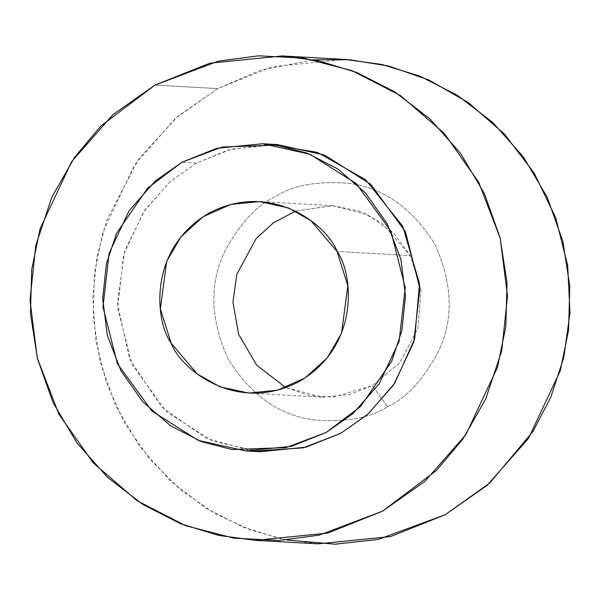 <?xml version="1.0" encoding="UTF-8"?>
<svg xmlns="http://www.w3.org/2000/svg" width="600" height="600" viewBox="0 0 600 600"><rect width="100%" height="100%" fill="white"/><g stroke="black" fill="none" stroke-linecap="round" stroke-linejoin="round"><path stroke-width="0.45" stroke-dasharray="3 2.25" d="M286.74 539.985L250.913 530.115L214.987 513.57L180.697 489.96L150 459.548L124.748 423.3L106.403 382.86L95.745 340.312L92.797 297.81L96.87 257.28L106.778 220.155L138.57 159.12L177.9 116.227L217.755 88.59L260.025 70.343L313.53 59.805M387.592 406.665C406.327 398.138 423.278 379.702 438.457 351.368C453.832 319.26 452.678 283.635 434.985 244.493C412.335 208.087 383.587 187.703 348.735 183.337C317.108 180.863 292.68 185.288 275.438 196.627C256.71 205.155 239.752 223.59 224.572 251.925C209.197 284.032 210.36 319.657 228.045 358.8C250.695 395.205 279.442 415.59 314.295 419.955C345.923 422.43 370.358 418.005 387.592 406.665C370.358 418.005 345.923 422.43 314.295 419.955C279.442 415.59 250.695 395.205 228.045 358.8C210.36 319.657 209.197 284.032 224.572 251.925C239.752 223.59 256.71 205.155 275.438 196.627C292.68 185.288 317.108 180.863 348.735 183.337C383.587 187.703 412.335 208.087 434.985 244.493C452.678 283.635 453.832 319.26 438.457 351.368C423.278 379.702 406.327 398.138 387.592 406.665L372.308 385.65L349.657 394.553L321.99 397.17L285.795 387.607L309.728 395.662L333.33 397.11L372.308 385.65L399.697 362.858L417.817 328.56L421.05 289.793L410.325 255.57L421.05 289.793L417.817 328.56L399.697 362.858L372.308 385.65L387.592 406.665M345.03 59.445L272.61 66.683L217.755 88.59L175.613 118.215L134.415 165.105L102.833 232.335L94.477 273.03L93.21 316.957L100.2 362.153L115.89 406.192L139.77 446.52L170.407 480.952L205.74 508.05L243.465 527.273L281.452 538.912L318 543.847M217.755 88.59L154.988 85.088L217.755 88.59M252.87 451.147L206.1 438.293L161.565 406.98L129.578 358.957L117.42 303.278L124.627 251.257L144.743 210.12L170.43 181.35L196.612 163.035L228.487 149.933L269.985 144.322M277.32 144.555L231.397 149.145L196.612 163.035L169.882 181.822L143.76 211.56L123.735 254.19L117.63 307.853L132.015 364.44L166.583 411.847L212.917 441.225L260.183 451.732M196.612 163.035L181.965 162.218L196.612 163.035M295.642 211.132L332.678 205.657L359.1 211.05L381.593 222.84L410.325 255.57L337.095 251.483L410.325 255.57L393.495 232.897L366.795 214.222L332.062 205.62L295.642 211.132M321.99 397.17L248.76 393.082M332.678 205.657L259.447 201.57"/><path stroke-width="0.9" d="M313.53 59.805L349.77 59.76L388.778 66.052L429.06 80.07L468.487 102.72L504.457 134.1L534.27 173.197L555.75 217.928L567.66 265.462L570 312.788L563.805 357.308L550.8 397.192L532.965 431.475L489.893 482.88L445.275 514.702L378.06 539.475L335.077 544.178L286.74 539.985M255.24 540.345L318 543.847L390.42 536.61L445.275 514.702L487.425 485.077L528.615 438.188L560.197 370.957L568.553 330.263L569.82 286.335L562.83 241.14L547.14 197.1L523.268 156.773L492.623 122.34L457.29 95.242L419.565 76.02L381.577 64.38L345.03 59.445L282.263 55.943L318.817 60.877L356.798 72.517L394.53 91.74L429.862 118.837L460.5 153.27L484.373 193.597L500.062 237.638L507.06 282.832L505.785 326.76L497.43 367.455L465.847 434.685L424.658 481.575L382.515 511.2L327.653 533.107L255.24 540.345L218.685 535.41L180.697 523.77L142.972 504.548L107.64 477.45L77.002 443.018L53.123 402.69L37.44 358.657L30.443 313.455L31.71 269.528L40.072 228.833L71.655 161.602L112.845 114.712L154.988 85.088L209.843 63.18L282.263 55.943M154.988 85.088L100.762 126.075L74.512 157.447L51.795 197.272L35.797 245.415L30 300.195L37.297 358.087L58.838 414.097L93.3 462.975L137.07 500.715L185.4 525.6L233.812 538.162L279.022 540.465L319.185 535.148L382.515 511.2L436.732 470.213L462.99 438.84L485.707 399.015L501.705 350.873L507.502 296.093L500.205 238.2L478.665 182.19L444.202 133.312L400.433 95.573L352.103 70.688L303.69 58.125L258.48 55.823L218.317 61.14L154.988 85.088M269.985 144.322L317.58 152.453L365.58 179.715L402.757 226.312L419.513 283.71L414.638 339.038L394.74 383.228L368.175 413.97L340.89 433.252L303.21 447.87L252.87 451.147M245.535 450.915L260.183 451.732L306.105 447.143L340.89 433.252L367.62 414.465L393.743 384.728L413.768 342.097L419.873 288.435L405.487 231.847L370.92 184.44L324.585 155.062L277.32 144.555L262.673 143.738L309.945 154.245L356.272 183.623L390.84 231.03L405.225 287.618L399.12 341.28L379.095 383.91L352.972 413.647L326.243 432.435L291.457 446.325L245.535 450.915L198.27 440.408L151.935 411.03L117.368 363.623L102.983 307.035L109.087 253.373L129.113 210.743L155.235 181.005L181.965 162.218L216.75 148.328L262.673 143.738M181.965 162.218L147.578 188.212L116.52 233.362L106.38 263.888L102.705 298.627L107.325 335.34L120.99 370.86L142.845 401.857L170.602 425.79L201.248 441.57L231.952 449.535L286.087 447.623L326.243 432.435L360.63 406.44L391.688 361.298L401.835 330.765L405.51 296.025L400.882 259.312L387.217 223.792L365.362 192.803L337.612 168.863L306.96 153.09L276.263 145.118L222.12 147.038L181.965 162.218M337.095 251.483C353.587 274.282 359.895 346.478 299.085 381.562C237.045 414.345 180.938 369.653 171.113 343.17C154.62 320.377 148.312 248.175 209.13 213.09C271.17 180.308 327.278 225 337.095 251.483L310.837 220.575L288.285 207.87L259.447 201.57L230.655 204.472L203.108 216.72L180.945 236.85L166.672 261.33L160.373 308.865L171.113 343.17L197.37 374.077L219.93 386.783L248.76 393.082L277.553 390.18L305.1 377.94L327.263 357.803L341.535 333.322L347.835 285.788L337.095 251.483M285.795 387.607L256.725 365.19L238.597 334.29L232.935 302.168L236.843 274.267L256.132 238.575L273.502 222.728L295.642 211.132L273.502 222.728L256.132 238.575L236.843 274.267L232.935 302.168L238.597 334.29L256.725 365.19L285.795 387.607"/></g></svg>
